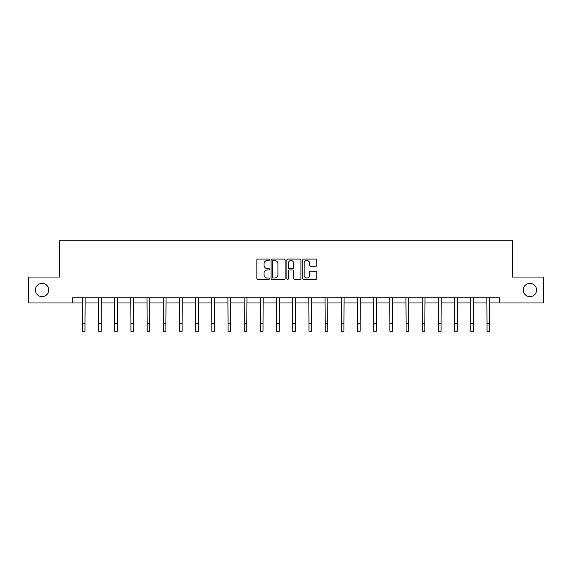 <?xml version="1.0" encoding="UTF-8"?>
<svg xmlns="http://www.w3.org/2000/svg" width="572" height="572" viewBox="0 0 572 572"><rect width="100%" height="100%" fill="white"/><g stroke="black" fill="none" stroke-linecap="round" stroke-linejoin="round"><path stroke-width="0.86" d="M269.398 259.788A0.715 0.715 0 0 0 268.69 259.073L257.865 259.073A1.015 1.015 0 0 0 256.849 260.096L256.849 278.428A1.015 1.015 0 0 0 257.865 279.443L268.69 279.443A0.715 0.715 0 0 0 269.398 278.728A0.715 0.715 0 0 0 268.69 278.021L267.288 278.021A3.26 3.26 0 0 1 264.028 274.76L264.028 273.23A3.26 3.26 0 0 1 267.288 269.97L268.69 269.97A0.715 0.715 0 0 0 269.398 269.262A0.715 0.715 0 0 0 268.69 268.547L267.288 268.547A3.26 3.26 0 0 1 264.028 265.286L264.028 263.763A3.26 3.26 0 0 1 267.288 260.503L268.69 260.503A0.715 0.715 0 0 0 269.398 259.788M523.273 290.011A6.642 6.642 0 0 0 529.915 296.646A6.642 6.642 0 0 0 536.55 290.011A6.642 6.642 0 0 0 529.915 283.369A6.642 6.642 0 0 0 523.273 290.011M35.45 290.011A6.642 6.642 0 0 0 42.085 296.646A6.642 6.642 0 0 0 48.727 290.011A6.642 6.642 0 0 0 42.085 283.369A6.642 6.642 0 0 0 35.45 290.011M315.758 266.259A1.015 1.015 0 0 0 316.781 265.236L316.781 260.096A1.015 1.015 0 0 0 315.758 259.073L303.746 259.073A1.015 1.015 0 0 0 302.724 260.096L302.724 278.428A1.015 1.015 0 0 0 303.746 279.443L315.758 279.443A1.015 1.015 0 0 0 316.781 278.428L316.781 272.215A1.015 1.015 0 0 0 315.758 271.192L310.617 271.192A1.015 1.015 0 0 0 309.602 272.215L309.602 275.296A2.724 2.724 0 0 1 306.878 278.021A2.724 2.724 0 0 1 304.154 275.296L304.154 263.227A2.724 2.724 0 0 1 306.878 260.503A2.724 2.724 0 0 1 309.602 263.227L309.602 265.236A1.015 1.015 0 0 0 310.617 266.259L315.758 266.259M72.694 302.981L28.6 302.981L28.6 277.041L59.517 277.041L59.517 240.726L512.483 240.726L512.483 277.041L543.4 277.041L543.4 302.981L499.306 302.981L499.306 297.79L72.694 297.79L72.694 302.981L82.397 302.981M285.106 260.096A1.015 1.015 0 0 0 284.091 259.073L272.072 259.073A1.015 1.015 0 0 0 271.057 260.096L271.057 278.428A1.015 1.015 0 0 0 272.072 279.443L284.091 279.443A1.015 1.015 0 0 0 285.106 278.428L285.106 260.096M287.909 259.073L299.928 259.073A1.015 1.015 0 0 1 300.943 260.096L300.943 278.428A1.015 1.015 0 0 1 299.928 279.443L294.78 279.443A1.015 1.015 0 0 1 293.765 278.428L293.765 270.992A1.015 1.015 0 0 0 292.75 269.97L289.332 269.97A1.015 1.015 0 0 0 288.317 270.992L288.317 278.728A0.715 0.715 0 0 1 287.602 279.443A0.715 0.715 0 0 1 286.894 278.728L286.894 260.096A1.015 1.015 0 0 1 287.909 259.073M84.985 302.981L98.577 302.981M101.172 302.981L114.765 302.981M117.36 302.981L130.945 302.981M133.541 302.981L147.133 302.981M149.728 302.981L163.32 302.981M165.909 302.981L179.501 302.981M182.096 302.981L195.688 302.981M198.284 302.981L211.869 302.981M214.464 302.981L228.056 302.981M230.652 302.981L244.244 302.981M246.832 302.981L260.424 302.981M263.02 302.981L276.612 302.981M279.207 302.981L292.792 302.981M295.388 302.981L308.98 302.981M311.576 302.981L325.168 302.981M327.756 302.981L341.348 302.981M343.944 302.981L357.536 302.981M360.131 302.981L373.716 302.981M376.312 302.981L389.904 302.981M392.499 302.981L406.091 302.981M408.68 302.981L422.272 302.981M424.867 302.981L438.459 302.981M441.055 302.981L454.64 302.981M457.235 302.981L470.827 302.981M473.423 302.981L487.015 302.981M489.603 302.981L499.306 302.981M273.194 260.503A0.715 0.715 0 0 0 272.479 261.218L272.479 277.306A0.715 0.715 0 0 0 273.194 278.021L274.667 278.021A3.26 3.26 0 0 0 277.928 274.76L277.928 263.763A3.26 3.26 0 0 0 274.667 260.503L273.194 260.503M293.765 263.277A2.724 2.724 0 0 0 291.041 260.553A2.724 2.724 0 0 0 288.317 263.277L288.317 267.532A1.015 1.015 0 0 0 289.332 268.547L292.75 268.547A1.015 1.015 0 0 0 293.765 267.532L293.765 263.277M82.261 297.79L82.397 323.487L84.985 323.487L85.121 297.79M82.397 323.487L82.397 331.274L84.985 331.274L84.985 323.487M98.448 297.79L98.577 323.487L101.172 323.487L101.301 297.79M98.577 323.487L98.577 331.274L101.172 331.274L101.172 323.487M114.629 297.79L114.765 323.487L117.36 323.487L117.489 297.79M114.765 323.487L114.765 331.274L117.36 331.274L117.36 323.487M130.816 297.79L130.945 323.487L133.541 323.487L133.676 297.79M130.945 323.487L130.945 331.274L133.541 331.274L133.541 323.487M147.004 297.79L147.133 323.487L149.728 323.487L149.857 297.79M147.133 323.487L147.133 331.274L149.728 331.274L149.728 323.487M163.184 297.79L163.32 323.487L165.909 323.487L166.044 297.79M163.32 323.487L163.32 331.274L165.909 331.274L165.909 323.487M179.372 297.79L179.501 323.487L182.096 323.487L182.225 297.79M179.501 323.487L179.501 331.274L182.096 331.274L182.096 323.487M195.552 297.79L195.688 323.487L198.284 323.487L198.412 297.79M195.688 323.487L195.688 331.274L198.284 331.274L198.284 323.487M211.74 297.79L211.869 323.487L214.464 323.487L214.6 297.79M211.869 323.487L211.869 331.274L214.464 331.274L214.464 323.487M227.928 297.79L228.056 323.487L230.652 323.487L230.781 297.79M228.056 323.487L228.056 331.274L230.652 331.274L230.652 323.487M244.108 297.79L244.244 323.487L246.832 323.487L246.968 297.79M244.244 323.487L244.244 331.274L246.832 331.274L246.832 323.487M260.296 297.79L260.424 323.487L263.02 323.487L263.149 297.79M260.424 323.487L260.424 331.274L263.02 331.274L263.02 323.487M276.476 297.79L276.612 323.487L279.207 323.487L279.336 297.79M276.612 323.487L276.612 331.274L279.207 331.274L279.207 323.487M292.664 297.79L292.792 323.487L295.388 323.487L295.524 297.79M292.792 323.487L292.792 331.274L295.388 331.274L295.388 323.487M308.851 297.79L308.98 323.487L311.576 323.487L311.704 297.79M308.98 323.487L308.98 331.274L311.576 331.274L311.576 323.487M325.032 297.79L325.168 323.487L327.756 323.487L327.892 297.79M325.168 323.487L325.168 331.274L327.756 331.274L327.756 323.487M341.219 297.79L341.348 323.487L343.944 323.487L344.072 297.79M341.348 323.487L341.348 331.274L343.944 331.274L343.944 323.487M357.4 297.79L357.536 323.487L360.131 323.487L360.26 297.79M357.536 323.487L357.536 331.274L360.131 331.274L360.131 323.487M373.587 297.79L373.716 323.487L376.312 323.487L376.447 297.79M373.716 323.487L373.716 331.274L376.312 331.274L376.312 323.487M389.775 297.79L389.904 323.487L392.499 323.487L392.628 297.79M389.904 323.487L389.904 331.274L392.499 331.274L392.499 323.487M405.956 297.79L406.091 323.487L408.68 323.487L408.816 297.79M406.091 323.487L406.091 331.274L408.68 331.274L408.68 323.487M422.143 297.79L422.272 323.487L424.867 323.487L424.996 297.79M422.272 323.487L422.272 331.274L424.867 331.274L424.867 323.487M438.324 297.79L438.459 323.487L441.055 323.487L441.184 297.79M438.459 323.487L438.459 331.274L441.055 331.274L441.055 323.487M454.511 297.79L454.64 323.487L457.235 323.487L457.371 297.79M454.64 323.487L454.64 331.274L457.235 331.274L457.235 323.487M470.699 297.79L470.827 323.487L473.423 323.487L473.552 297.79M470.827 323.487L470.827 331.274L473.423 331.274L473.423 323.487M486.879 297.79L487.015 323.487L489.603 323.487L489.739 297.79M487.015 323.487L487.015 331.274L489.603 331.274L489.603 323.487"/></g></svg>
